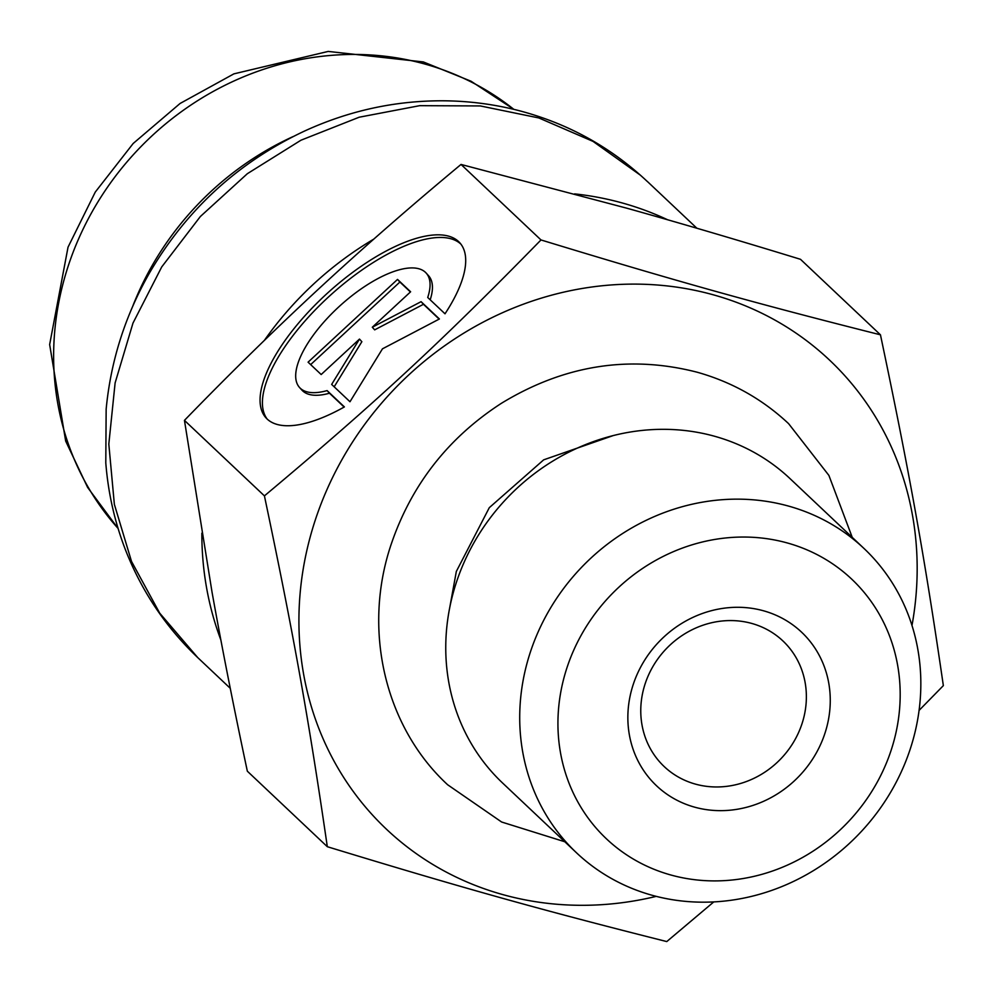 <?xml version="1.0" encoding="UTF-8"?>
<svg xmlns="http://www.w3.org/2000/svg" width="993" height="993" viewBox="0 0 993 993"><rect width="100%" height="100%" fill="white"/><g stroke="black" fill="none" stroke-linecap="round" stroke-linejoin="round"><path stroke-width="1.49" d="M344.397 406.919A130.592 51.301 137.9 0 1 265.938 417.805A130.592 51.301 137.9 0 1 328.484 292.215A130.592 51.301 137.9 0 1 459.796 242.788A130.592 51.301 137.9 0 1 445.013 313.8L427.722 297.478A85.336 33.526 -42.1 0 0 426.208 273.112A85.336 33.526 -42.1 0 0 340.4 305.41A85.336 33.526 -42.1 0 0 299.526 387.481A85.336 33.526 -42.1 0 0 327.107 390.597L344.397 406.919M460.926 244.154A130.592 51.301 -42.1 0 0 330.855 294.834A130.592 51.301 -42.1 0 0 267.179 419.071M344.137 407.056L329.477 393.216A85.336 33.526 137.9 0 1 301.897 390.1L299.526 387.481M327.107 390.597L329.477 393.216M426.208 273.112L428.579 275.744A85.336 33.526 137.9 0 1 430.192 299.812M321.173 374.535L308.078 362.172L397.523 279.418L410.618 291.781L372.301 327.231L421.082 301.673L439.415 318.976L382.479 348.816L349.983 401.743L331.65 384.428L359.491 339.085L321.173 374.535M359.491 339.085L361.862 341.704L334.169 386.811M439.154 319.113L423.452 304.292L374.659 329.862L372.301 327.231M421.082 301.673L423.452 304.292M410.407 291.967L399.881 282.037L310.66 364.605M397.523 279.418L399.881 282.037M713.768 901.917L666.775 941.575C542.203 910.233 462.341 887.916 327.318 846.706C308.488 717.492 293.692 634.961 264.423 495.879C375.391 402.947 440.458 342.746 540.986 239.946C676.022 281.156 755.872 303.473 880.456 334.815C909.725 473.897 924.52 556.415 943.35 685.629L919.071 710.417M911.984 625.503A322.638 296.547 133.4 0 0 844.758 375.652A322.638 296.547 133.4 0 0 354.749 438.67A322.638 296.547 133.4 0 0 502.47 894.507A322.638 296.547 133.4 0 0 656.236 896.369M880.456 334.815L800.495 259.31C738.395 240.244 680.515 223.202 626.881 208.22L461.025 164.441C409.948 206.867 362.569 248.312 318.865 288.752C275.16 329.192 230.364 373.07 184.45 420.374L212.03 592.126C221.96 647.56 233.74 707.252 247.344 771.201L327.318 846.706M184.45 420.374L264.423 495.879M461.025 164.441L540.986 239.946M576.561 852.85L502.619 783.043A209.324 192.406 -46.6 0 1 506.43 498.747A209.324 192.406 -46.6 0 1 790.043 478.638L863.984 548.459A209.324 192.406 133.4 0 0 580.384 568.567A209.324 192.406 133.4 0 0 576.561 852.85A209.324 192.406 133.4 0 0 651.768 895.177A209.324 192.406 133.4 0 0 888.723 795.43A209.324 192.406 133.4 0 0 863.984 548.459M695.286 784.073A86.416 79.428 -46.6 0 1 664.243 766.608A86.416 79.428 -46.6 0 1 665.819 649.236A86.416 79.428 -46.6 0 1 782.906 640.932A86.416 79.428 -46.6 0 1 793.109 742.901A86.416 79.428 -46.6 0 1 695.286 784.073M694.504 807.123A105.63 97.078 133.4 0 0 828.721 682.911A105.63 97.078 133.4 0 0 663.982 636.873A105.63 97.078 133.4 0 0 694.504 807.123M670.623 874.932A178.603 164.155 -46.6 0 1 619.011 587.062A178.603 164.155 -46.6 0 1 897.573 664.913A178.603 164.155 -46.6 0 1 670.623 874.932M230.264 688.31L197.731 657.589L159.736 613.19L131.51 561.417L114.356 504.332L108.82 444.082L115.114 382.926L132.975 323.11L161.722 266.931L200.363 216.511L247.344 173.701L300.966 140.212L359.156 117.224L419.679 105.668L480.327 105.941L538.851 117.956L593.007 141.378L640.634 175.364M667.519 219.726A327.442 300.953 133.4 0 0 574.637 193.883M373.753 239.139A327.442 300.953 133.4 0 0 264.337 340.438M201.852 533.167A327.442 300.953 133.4 0 0 220.831 639.864M293.072 136.587A289.025 265.652 133.4 0 0 132.603 306.589M118.068 528.413A289.025 265.652 -46.6 0 1 137.431 150.278A289.025 265.652 -46.6 0 1 513.828 109.354M852.242 537.362L828.894 475.411L788.603 423.651C762.55 399.223 732.126 382.094 697.334 372.263C629.339 354.749 563.999 365.114 501.316 403.357C448.141 437.826 411.425 484.82 391.168 544.325C362.296 629.537 384.663 726.591 447.644 784.755L501.614 822.005L564.818 841.766M613.252 435.567L543.68 459.833L489.301 507.671L456.333 571.447L449.481 608.994M197.818 657.676C165.968 627.377 141.925 591.629 125.689 550.42C114.791 522.368 108.163 493.173 105.792 462.862L106.152 409.178C110.707 361.278 125.031 316.097 149.111 273.609C186.15 209.982 237.823 162.529 304.119 131.25C348.568 110.794 394.817 100.641 442.878 100.79C468.324 100.938 493.273 104.116 517.713 110.31C567.09 123.045 610.198 146.679 647.014 181.222M696.887 228.241L647.324 181.446M118.105 528.512L87.632 487.439L65.675 441.078L49.65 344.546L68.033 247.17L95.266 192.083L133.186 143.476L180.081 103.471L233.889 73.867L328.186 51.425L423.341 61.938L471.042 81.227L513.927 109.379"/></g></svg>

